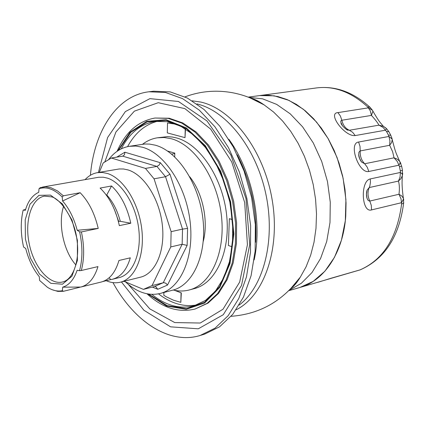 <?xml version="1.0" encoding="UTF-8"?>
<svg xmlns="http://www.w3.org/2000/svg" width="425" height="425" viewBox="0 0 425 425"><rect width="100%" height="100%" fill="white"/><g stroke="black" fill="none" stroke-linecap="round" stroke-linejoin="round"><path stroke-width="0.64" d="M292.352 287.337L292.017 287.38L292.352 287.342M185.236 128.759L185.013 137.642L185.491 128.918M175.902 124.042L167.524 122.963L176.614 124.323M232.172 246.819L228.4 245.501L229.362 218.668L232.454 219.677M174.494 290.302L181.316 292.899L180.827 302.34L173.458 300.193L166.196 296.735L163.816 295.306L163.88 292.496M402.305 175.865L402.071 181.895C402.034 186.469 402.475 191.941 403.394 198.31L401.763 195.968L398.99 194.268L401.057 198.9L401.588 204.122C397.056 237.857 383.18 259.787 359.964 269.923L299.997 287.443L313.188 281.382L324.891 271.23L334.48 257.316L341.434 240.205L345.334 220.671L345.913 199.654L343.108 178.218L337.046 157.468L328.058 138.46L316.63 122.145L303.381 109.278L289 100.401L274.205 95.816L259.68 95.577L248.168 97.128M112.97 282.609C134.141 321.539 169.347 344.983 200.122 335.49L204.664 334.119L219.587 326.798L232.757 314.335L243.461 297.086L251.085 275.713L255.143 251.164L255.329 224.623L251.584 197.444L244.077 171.062L233.224 146.837L219.635 125.997L204.053 109.501L187.313 98.016L170.239 91.906L153.632 91.21L148.92 91.784C116.928 95.476 94.132 131.102 90.419 175.259M200.122 335.49L215.023 328.169L228.167 315.679L238.85 298.392L246.452 276.957L250.484 252.333L250.649 225.702L246.877 198.433L239.355 171.955L228.491 147.645L214.891 126.719L199.309 110.16L182.569 98.632L165.511 92.491L148.92 91.784M121.422 281.929L143.889 310.229L170.563 326.836L198.284 328.807L223.263 314.723L241.522 285.446L249.703 244.657L246.001 198.618L230.865 154.987L206.964 120.939L178.468 101.485L149.929 98.637L125.343 111.6L107.61 137.535L98.43 172.481M128.233 284.314L149.807 308.885L174.744 322.575L200.239 323.027L223.008 309.219L239.679 282.051L247.419 244.731L244.688 202.539L231.737 161.93L210.667 129.099L184.88 108.625L158.254 102.701L134.358 111.159L115.94 131.978L104.778 161.983M147.008 293.797C162.488 307.966 178.527 313.034 195.117 309.012L208.08 303.094L218.604 293.319L227.136 279.735L233.203 262.878L236.428 243.525L236.587 222.615L233.644 201.216L227.726 180.439L219.167 161.362L208.425 144.941L196.09 131.952L182.808 122.947L169.246 118.235L154.998 118.033C138.189 121.029 125.55 132.127 117.077 151.321M127.585 146.641C135.145 132.77 145.318 124.259 158.116 121.114M196.732 304.943C183.754 307.206 171.015 303.514 158.514 293.856M402.438 170.282L402.316 175.817L402.581 174.292L400.377 172.454L400.053 177.05L398.469 181.071C399.479 184.678 399.649 189.077 398.99 194.262L369.585 201.11L368.061 200.34L367.009 198.3C366.238 195.415 366.265 192.695 367.083 190.14L369.224 187.568L369.856 185.906L370.451 182.197L370.239 178.941C360.113 180.928 361.526 213.207 371.567 209.913L401.545 202.688L403.538 198.948L403.405 198.347L403.649 202.969M403.692 200.058L403.516 198.698M401.588 204.122L403.665 202.98C399.203 236.693 384.747 258.968 360.294 269.811L330.14 278.502M403.665 202.975L403.697 202.491M402.587 174.532L402.656 173.033M392.233 139.708C396.063 154.148 395.367 151.252 399.601 161.256L397.163 159.088L394.044 157.824L397.354 161.564L399.495 166.658L401.657 166.196L402.448 170.34L400.302 170.887L400.377 172.454L370.239 178.941M371.567 209.913L371.291 205.397L369.808 201.078C367.625 196.398 367.434 191.893 369.224 187.568L398.475 181.071L400.844 178.755L402.3 175.865M367.083 190.15L366.462 194.183L367.014 198.3L366.446 194.161L367.078 190.15M288.83 290.658L299.992 287.443C324.068 280.93 343.267 252.668 345.753 216.139L346.046 202.922L345.004 189.47L342.64 176.062L339.007 162.966L334.167 150.455L328.238 138.768L321.348 128.132L313.634 118.756L305.267 110.797L296.416 104.391L287.257 99.631L277.971 96.565L268.727 95.221L259.686 95.577L316.694 87.906C334.332 85.733 351.31 92.055 367.636 106.872L370.26 110.734L371.445 115.409L372.916 111.143M390.963 135.639L390.782 135.251L388.439 135.097L388.933 136.468L358.599 142.03C348.149 143.119 358.732 173.814 368.815 171.488L398.99 165.182L400.323 162.446L399.633 161.303L401.646 166.196M388.806 131.612L386.601 128.695L383.361 126.299L378.925 125.168L383.01 127.357L386.484 131.437L388.838 131.638L389.056 132.032M372.428 110.208L372.911 111.122L372.417 110.197L368.422 107.833L337.933 112.609C327.032 113.034 344.861 136.962 355.204 135.57L385.571 130.178L386.538 128.626M257.46 101.203L257.927 100.991M232.502 145.52L232.884 145.265M296.73 282.524L296.214 282.545M318.304 282.173L317.709 282.343M400.897 163.683L400.244 162.222M394.044 157.824L364.677 163.752L361.611 162.053L360.942 161.165L359.603 158.578L358.716 155.136L358.891 152.283L360.007 150.965L389.656 145.292L389.932 140.85L388.933 136.468L392.126 139.055L392.227 139.676L391.839 137.854M394.044 157.818L392.642 151.762L389.656 145.297L391.595 142.598L392.227 139.703M370.536 107.807L369.957 107.228L367.636 106.872M385.911 128.042L383.387 126.31M342.497 125.8L340.776 122.113L340.908 120.897L341.647 120.286L371.45 115.409C375.461 119.855 377.953 123.107 378.925 125.168L349.382 130.257L347.708 130.029L345.987 129.142M123.978 281.292L143.422 289.377L152.054 285.568L170.781 246.925L171.132 231.646L154.062 178.813L145.462 168.422L111.339 158.01L103.201 162.94L99.291 172.337M106.229 280.702C111.058 282.806 115.759 283.3 120.349 282.2L140.521 277.174C155.444 273.658 165.346 250.978 162.329 224.91C159.439 198.852 144.112 174.744 128.042 169.931L123.59 168.991L119.239 168.959L97.336 172.672C92.74 173.496 88.666 175.812 85.117 179.61M170.781 246.925L182.15 244.274L187.138 245.4L187.59 228.411L182.532 229.112L182.15 244.274L163.274 282.689L154.604 286.493L155.667 286.498L157.765 289.292L167.503 285.063L165.941 283.305L163.901 282.614L152.054 285.568M187.59 228.411L169.973 174.218L165.538 176.72L182.532 229.112L171.132 231.646M169.973 174.218L160.315 162.706L159.046 165.139L156.937 166.425L165.538 176.72L154.062 178.813M160.315 162.706L124.876 152.219L124.498 154.758L122.719 156.15L156.937 166.425L145.462 168.422M143.422 289.377L154.604 286.493M108.534 159.71C114.24 152.177 121.168 147.709 129.312 146.312L135.798 146.041L142.476 147.231C164.571 153.26 186.001 185.81 190.113 221.537C194.395 257.274 180.667 288.384 160.225 293.462C148.426 296.177 136.861 292.336 125.54 281.94M111.339 158.01L122.719 156.15M160.225 293.462L172.741 290.158C193.263 285.053 207.108 254.166 202.906 218.748C198.868 183.34 177.464 151.119 155.306 145.185L149.558 144.091L144.856 144.001L129.312 146.312M189.725 176.758C202.741 193.008 208.654 221.159 203.278 241.278M185.013 137.642L167.312 132.903L167.524 122.963M232.438 219.534L229.362 218.668M181.066 292.963L180.827 302.34M181.316 292.899L175.291 290.456M120.349 282.2C135.161 278.71 144.909 255.786 141.801 229.346C138.816 202.922 123.478 178.431 107.488 173.49L102.335 172.454L97.336 172.672M173.241 290.02C178.723 291.348 184.078 291.332 189.306 289.962L194.342 288.618C216.081 283.151 230.86 250.92 226.509 214.072C222.333 177.236 199.729 143.878 176.29 137.87L172.279 137.025L167.328 136.648L157.34 137.812C152.007 138.662 147.098 140.803 142.614 144.224M171.61 154.1L174.787 153.563M168.752 151.396L168.199 151.486M106.532 195.373L111.562 185.98C120.838 194.762 127.245 207.172 130.794 223.215L120.302 221.324L118.352 221.345M130.794 223.215L119.34 225.627C115.765 209.456 109.353 196.94 100.093 188.068L111.562 185.98M80.777 287.05L62.709 287.167C69.137 285.154 73.945 279.528 77.127 270.284L79.502 270.693L81.297 270.507L97.973 266.592C94.408 278.099 88.676 284.92 80.777 287.05L101.166 282.041C109.469 279.777 115.393 272.595 118.947 260.488L130.316 257.826C126.719 269.859 120.753 277.004 112.412 279.273L110.681 279.608L109.177 277.743M110.681 279.608L102.855 281.531M98.223 228.422L77.201 230.276C74.03 218.243 69.158 208.478 62.587 200.993L80.166 192.722C88.628 201.407 94.647 213.308 98.223 228.422L81.409 231.938L79.597 231.816L77.201 230.276M79.932 287.236L63.453 291.284L62.353 290.705L62.709 287.167M62.587 200.993L62.209 197.009L63.336 195.803L57.582 190.99L51.005 187.744L45.661 186.835L40.322 187.595L39.031 188.705L38.707 192.35L37.533 192.892C31.939 195.92 27.869 201.721 25.335 210.295L23.189 210.051C20.496 221.329 20.618 233.644 23.566 247.005L25.707 248.482C28.618 259.776 33.139 269.184 39.27 276.696L39.642 280.479L47.419 287.273C52.498 290.519 57.476 291.662 62.353 290.705M63.336 195.803L80.166 192.722M23.189 210.051L25.596 209.44M52.142 289.707L57.869 291.401L63.453 291.284M62.209 197.009C54.288 189.141 46.564 186.373 39.031 188.705M79.502 270.693C82.7 259.128 82.732 246.165 79.597 231.816M81.297 270.507C84.4 259 84.437 246.144 81.409 231.938M112.412 279.273L119.08 277.637C132.674 274.476 141.599 253.507 138.789 229.341C136.085 205.179 122.103 182.723 107.451 178.128L103.339 177.214L98.664 177.257L42.436 187.08M75.921 264.993C63.564 251.313 57.784 223.794 63.596 206.3M167.588 151.066L174.797 153.112L174.712 156.852M189.306 289.962C211.012 284.506 225.744 252.179 221.361 215.199C217.159 178.224 194.538 144.728 171.121 138.683L164.135 137.509L157.34 137.812M254.171 259.893C262.645 221.632 251.977 170.855 228.825 139.235M239.195 305.06C263.553 286.795 275.65 240.438 265.928 194.432C256.317 148.405 226.589 110.835 196.94 103.912M255.669 241.644C257.252 211.273 251.212 182.506 237.538 155.343M195.117 309.012L207.065 303.376L217.584 293.601L226.116 280.006L232.178 263.144L235.397 243.775L235.556 222.849L232.602 201.434L226.684 180.641L218.121 161.548L207.379 145.116L195.043 132.117L181.767 123.101L168.204 118.384L154.998 118.033M147.788 293.946L166.558 306.021L186.113 309.336L204.531 303.078L219.794 287.374L230.031 263.495L233.851 233.867L230.632 201.848L220.697 171.238L205.275 145.653L186.293 127.914L166.005 119.68L146.625 121.364L130.055 132.265L117.736 150.875M148.676 294.084L167.269 305.681L186.57 308.635L204.685 302.186L219.656 286.493L229.665 262.815L233.367 233.538L230.169 201.944L220.384 171.732L205.211 146.423L186.522 128.78L166.504 120.434L147.321 121.821L130.847 132.292L118.49 150.392M151.858 294.371C165.692 305.548 179.743 309.363 194.012 305.814L205.392 300.464L215.438 291.12L223.619 278.051L229.447 261.779L232.549 243.047L232.693 222.774L229.829 202.018L224.097 181.863L215.81 163.365L205.434 147.459L193.545 134.911L180.8 126.236L167.843 121.725L155.268 121.407C140.781 123.903 129.455 133.052 121.284 148.846M289.186 290.302L301.352 283.273L311.993 272.547L320.588 258.458L326.703 241.543L330.002 222.503L330.267 202.178L327.468 181.507L321.714 161.452L313.289 142.954L302.611 126.847L290.206 113.826L276.664 104.391L262.608 98.844L248.641 97.309M289.919 289.568L300.342 277.089L306.112 266.741L310.717 255.021L314.038 242.154L315.987 228.379L316.508 213.982L315.573 199.251L313.204 184.503L309.437 170.042L304.364 156.188L298.095 143.214L290.764 131.389L282.545 120.944L273.62 112.067L264.169 104.917L249.608 97.681M236.151 309.793C263.989 296.007 280.569 249.3 272.191 199.994C263.994 150.678 232.385 109.012 200.754 102.058L192.243 100.81M399.495 166.658L400.302 170.887M386.484 131.437L388.439 135.097M243.525 168.311L243.084 168.39M358.599 142.03L360.012 146.354L360.225 150.907C359.917 156.028 361.399 160.31 364.677 163.752L367.248 167.206L368.815 171.488M337.933 112.609L340.377 116.009L341.854 120.238C343.039 125.295 345.552 128.632 349.382 130.257L352.601 132.26L355.204 135.57M124.876 152.219L116.732 157.128M152.357 287.072L157.765 289.292M167.503 285.063L187.138 245.4M114.399 209.546L118.618 221.287M120.302 221.324C117.396 210.513 112.891 201.737 106.776 194.985M118.777 261.104L119.053 260.467M50.501 195.107L38.962 195.341L29.994 204.223L25.208 219.773L25.399 238.951L30.462 258.203L39.482 274.003L50.857 283.332L62.459 284.197L71.979 276.138L77.387 260.498L77.424 240.396L72.022 220.076L62.342 203.873L50.501 195.107M44.471 196.127C31.248 198.443 24.379 221.271 29.298 244.147C34 267.065 49.475 285.202 62.512 281.998C72.749 279.932 80.054 261.449 76.952 239.716C74.561 218.099 59.829 198.512 51.722 196.892L44.471 196.127M255.648 242.282C257.369 211.459 251.239 182.288 237.262 154.764M291.29 288.256C294.142 286.062 297.16 282.343 300.342 277.089C282.795 301.075 259.712 314.149 231.099 316.317M251.393 98.34C254.883 99.195 259.144 101.389 264.169 104.917C254.447 99.052 244.125 95.035 233.208 92.868C216.617 89.739 200.547 91.072 184.997 96.868M392.126 139.055L390.766 135.262M361.611 162.053C359.778 159.582 358.796 157.101 358.668 154.604L359.614 158.525L361.563 161.999M390.777 135.246L388.838 131.638M316.694 87.906C335.522 85.685 353.276 92.129 369.957 107.228M372.417 110.197L369.947 107.243M347.687 130.018C348.272 131.235 341.381 125.8 340.999 123.112L342.513 125.821M372.922 111.159C379.392 122.352 379.918 121.97 381.209 123.765L383.398 126.315M347.708 130.029L346.046 129.184M359.401 270.114L360.288 269.817M318.41 282.142L329.561 278.704"/></g></svg>
